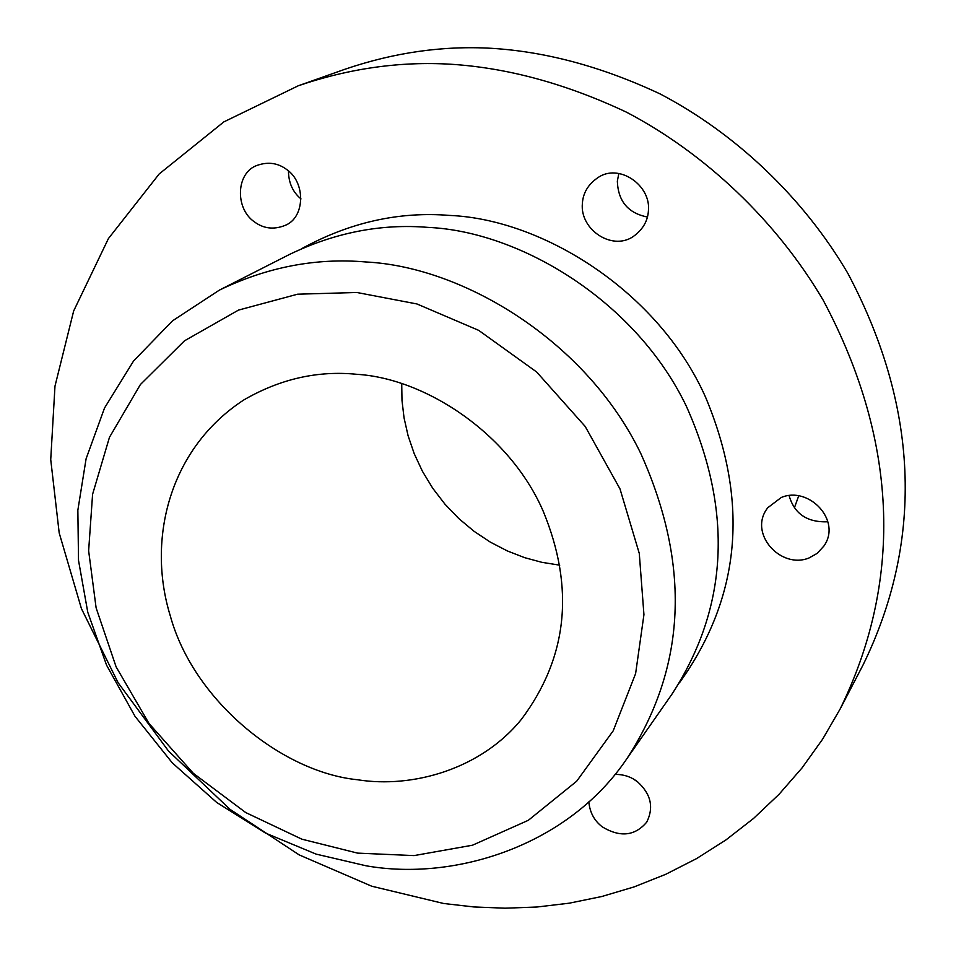 <?xml version="1.0" encoding="UTF-8"?>
<svg xmlns="http://www.w3.org/2000/svg" width="956" height="956" viewBox="0 0 956 956"><rect width="100%" height="100%" fill="white"/><g stroke="black" fill="none" stroke-linecap="round" stroke-linejoin="round"><path stroke-width="1.43" d="M288.461 170.921C288.569 182.787 292.763 192.12 301.009 198.92M286.68 169.499C278.017 163.046 268.337 161.612 257.642 165.209C235.989 172.068 234.638 208.312 254.32 221.804C263.509 228.627 273.667 229.87 284.78 225.52C305.072 218.123 306.051 182.608 286.68 169.499M298.272 85.777L344.985 69.238C394.123 52.472 443.034 45.506 491.743 48.326C546.33 51.696 602.447 66.884 660.058 93.903C735.379 133.278 803.112 197.223 847.781 273.225C921.823 412.753 921.417 545.553 863.041 664.994L840.169 708.958L822.578 739.239L802.132 767.811L779.032 794.328L753.519 818.467L725.915 839.954L696.542 858.608L665.806 874.274L634.091 886.905L601.79 896.513L569.286 903.181L536.913 907.017L505.007 908.2L473.818 906.945L443.584 903.48L371.717 886.212L299.216 854.915L230.073 809.385L168.495 751.022L118.138 682.763L81.427 608.625L59.188 532.922L50.728 459.597L54.982 386.14L73.66 310.987L108.422 238.57L159.186 173.956L223.824 121.902L298.272 85.777C349.287 68.378 400.17 61.196 450.933 64.243C507.827 67.864 566.394 83.865 626.634 112.258C705.373 153.605 776.332 220.669 823.224 300.244C900.97 446.309 900.767 584.941 840.169 708.958M219.39 290.11L289.393 254.499C334.875 232.559 381.109 223.525 428.061 227.385C521.104 231.579 636.421 301.845 686.432 406.396C733.216 511.305 728.353 607.287 671.853 694.319L626.861 758.706C568.043 845.941 454.494 881.504 366.005 865.778L316.149 854.126L265.517 833.082L216.654 802.419L172.319 762.9L135.011 716.307L106.558 665.149L87.773 612.258L78.512 560.336L77.854 510.205L86.1 458.76L104.527 408.009L133.565 360.998L172.498 320.846L219.39 290.11C267.25 267.047 316.042 257.666 365.79 261.968C464.305 266.832 587.151 342.176 640.819 453.586C690.985 565.366 686.324 667.073 626.861 758.706M357.616 853.122L301.869 839.177L245.692 812.54L193.303 773.296L149.017 723.489L116.106 666.846L96.114 607.861L88.633 550.775L92.589 494.276L109.462 437.31L140.424 384.503L184.508 340.802L238.486 310.103L297.603 294.197L356.863 292.488L416.983 303.972L478.705 330.37L536.663 372.004L585.203 426.472L620.002 488.91L639.277 553.416L643.938 614.672L635.609 673.622L613.202 730.814L576.671 781.231L528.357 820.284L472.491 845.212L414.079 855.596L357.616 853.122M356.982 374.322C425.229 378.433 509.464 433.486 543.08 510.934C574.938 587.892 567.745 657.334 521.498 719.235C481.107 769.15 412.61 788.581 357.52 779.749C281.542 772.09 193.423 700.39 170.276 615.795C146.734 539.662 169.164 448.531 243.84 399.931C280.204 378.887 317.918 370.354 356.982 374.322M559.738 565.175L541.801 562.307L524.593 557.647L507.337 550.931L490.368 542.148L474.068 531.309L458.808 518.57L444.922 504.123L432.733 488.253L422.444 471.32L414.223 453.694L408.093 435.757L404.053 417.88L401.986 400.373L401.723 383.452M794.4 507.815L798.774 495.686M582.383 203.389C583.052 193.004 588.107 184.508 597.536 177.912C618.556 162.616 651.442 185.177 648.383 211.145C647.726 220.537 643.352 228.496 635.226 235.033C614.039 252.563 579.587 230.253 582.383 203.389M781.243 497.502C808.585 485.72 842.033 520.291 823.964 545.96L817.237 553.345L809.087 557.934C780.741 569.716 747.592 533.078 767.823 507.696L781.243 497.502M614.983 774.384C623.647 774.36 631.091 776.786 637.317 781.638C650.893 793.743 654.047 807.211 646.782 822.052C635.023 836.022 620.205 837.647 602.34 826.904C594.321 820.81 589.828 812.469 588.836 801.857M647.403 217.012C628.152 213.224 618.126 201.286 617.337 181.198L618.807 173.622M827.729 521.797C807.127 522.526 794.245 513.766 789.082 495.519M638.118 782.259L633.446 779.056M301.749 248.632C349.669 222.378 398.963 211.312 449.607 215.423C542.924 219.271 658.433 291.568 705.444 396.907C749.516 502.02 740.828 597.357 679.381 682.895"/></g></svg>
